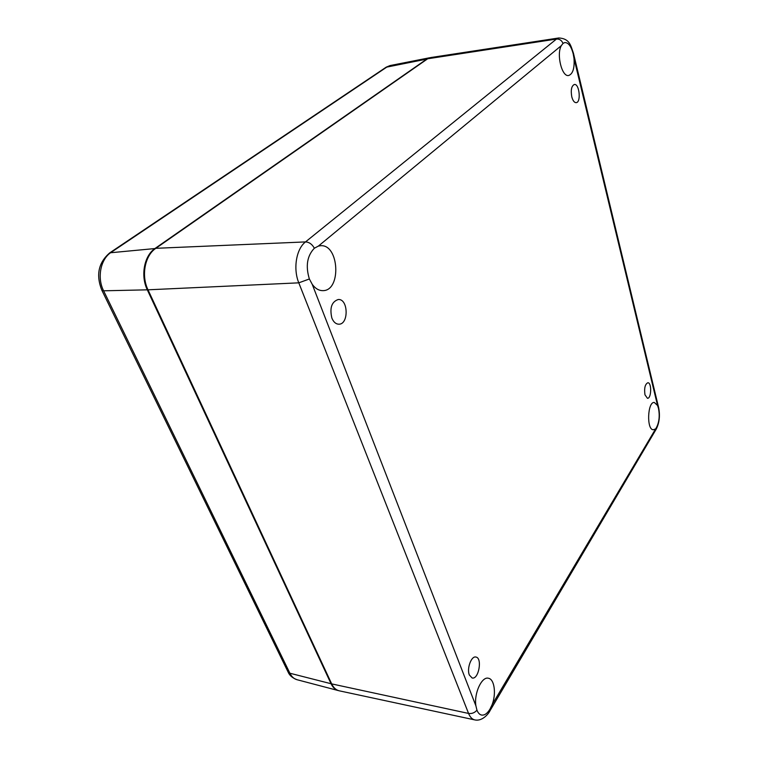 <?xml version="1.0" encoding="UTF-8"?>
<svg xmlns="http://www.w3.org/2000/svg" width="758" height="758" viewBox="0 0 758 758"><rect width="100%" height="100%" fill="white"/><g stroke="black" fill="none" stroke-linecap="round" stroke-linejoin="round"><path stroke-width="1.14" d="M571.788 96.825C570.632 90.079 571.475 85.967 574.318 84.498C579.377 83.371 581.329 102.396 576.203 102.652C574.337 102.671 572.859 100.729 571.788 96.825M331.871 318.085C329.522 307.919 331.663 301.722 338.286 299.495C348.415 298.718 348.898 324.67 338.75 324.197C335.803 324.064 333.511 322.027 331.871 318.085M469.363 675.046C466.577 668.66 471.362 655.642 475.91 657.053C482.609 657.859 478.705 679.831 472.139 677.993L469.363 675.046M644.973 394.823C644.082 388.2 645.049 384.173 647.853 382.743C651.871 382.496 651.444 398.774 647.446 398.282L644.973 394.823M563.023 43.395L564.748 42.562C568.339 42.505 571.144 46.21 573.162 53.666L574.005 58.375C574.649 68.173 572.896 73.877 568.737 75.478C561.981 77.392 556.173 54.368 561.346 45.622L563.023 43.395C561.669 40.307 559.489 38.866 556.467 39.056L305.502 241.916C296.274 248.908 292.958 268.758 298.794 282.838L468.567 713.439C470.074 717.125 472.111 719.266 474.697 719.882C482.912 721.815 489.507 712.264 489.839 710.995L489.659 711.288M318.388 246.085L320.416 245.734C339.214 243.754 341.659 291.006 322.823 290.636C318.843 290.665 315.3 288.552 312.211 284.278L309.368 278.972C305.446 266.096 307.104 255.844 314.362 248.226L318.388 246.085L561.346 45.622M475.91 705.878C473.788 693.513 481.823 676.164 488.455 678.258C494.443 679.121 496.414 693.845 492.075 704.788L489.933 709.213C487.252 713.6 484.428 715.543 481.482 715.031C479.568 714.557 478.061 712.937 476.953 710.17L475.91 705.878L312.211 284.278M655.177 429.056L653.349 429.748C646.432 430.099 647.474 401.465 654.334 402.46L657.556 405.492L658.503 408.41C659.858 415.611 659.223 421.893 656.599 427.266L492.075 704.788M573.162 53.666L573.418 53.136C570.689 45.688 569.893 38.63 558.817 37.966L430.629 57.561L427.683 58.773L155.854 248.311C144.911 255.465 141.026 275.609 147.999 289.812L331.691 683.896C333.558 687.771 336.088 690.083 339.29 690.822L474.697 719.882M558.817 37.966L556.467 39.056L427.683 58.773M574.005 58.375L657.556 405.492M658.503 408.41L658.569 407.321M656.599 427.266L656.134 429.284M489.933 709.213L489.839 710.995L656.314 428.981C659.422 422.613 660.19 415.469 658.617 407.539L573.418 53.136M476.953 710.17C474.669 712.804 471.874 713.894 468.567 713.439L331.691 683.896M309.368 278.972L298.794 282.838L147.999 289.812M314.362 248.226C312.125 244.199 309.169 242.096 305.502 241.916L155.854 248.311M331.597 683.678L331.047 683.725C332.828 687.459 335.244 689.733 338.286 690.566L338.599 690.652M147.943 289.689L147.308 289.831L331.047 683.725L289.907 673.237L103.609 290.807C96.863 277.646 100.596 258.999 111.18 252.329L387.404 66.685L390.048 65.567L429.748 57.731L427.057 58.897L155.163 248.378C144.219 255.522 140.344 275.637 147.308 289.831L103.609 290.807L101.809 290.172C95.792 274.983 98.455 262.533 109.796 252.821L155.608 248.491M427.427 58.944L386.078 67.244L109.957 252.717M101.875 290.305L287.936 671.692L289.907 673.237C291.65 676.733 294.019 678.893 297.003 679.708C292.446 678.003 289.461 675.416 288.049 671.929M386.239 67.14L390.048 65.567M297.003 679.708L338.286 690.566"/></g></svg>
